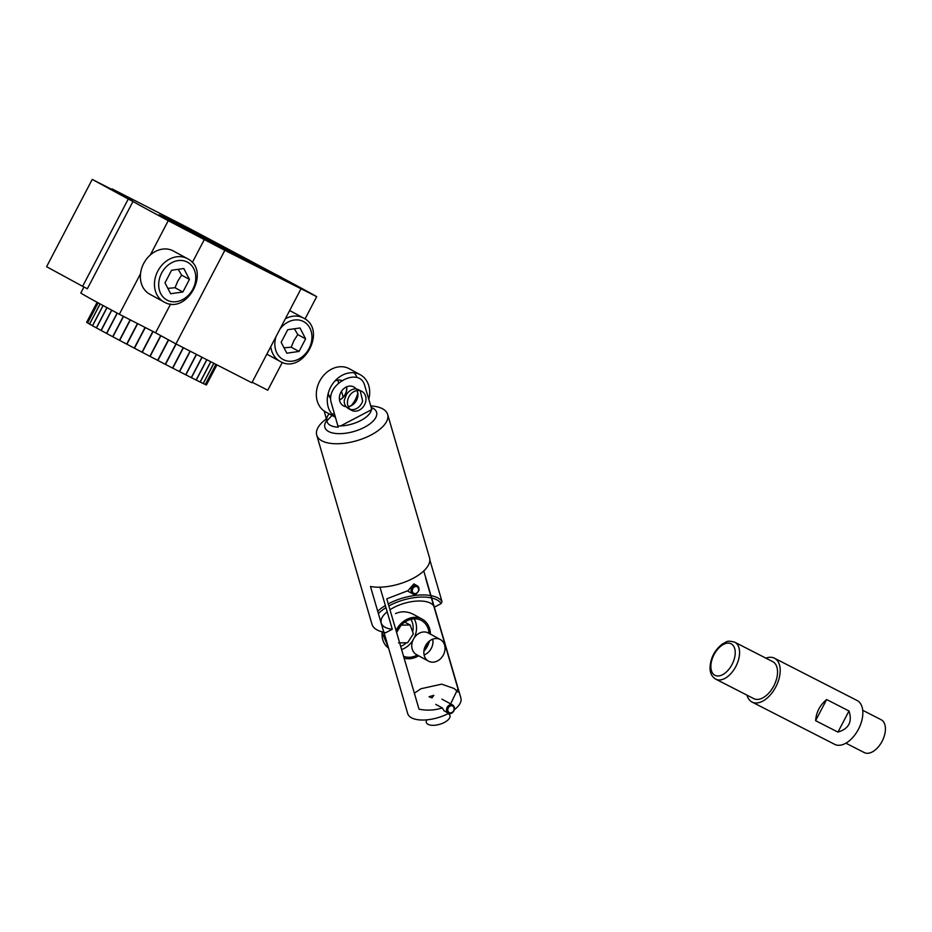 <?xml version="1.0" encoding="UTF-8"?>
<svg xmlns="http://www.w3.org/2000/svg" width="932" height="932" viewBox="0 0 932 932"><rect width="100%" height="100%" fill="white"/><g stroke="black" fill="none" stroke-linecap="round" stroke-linejoin="round"><path stroke-width="1.4" d="M441.931 699.151L452.696 705.011A4.613 3.763 118.6 0 0 447.826 706.328A4.613 3.763 118.6 0 0 448.269 713.12L444.133 710.871L442.316 707.947C434.487 710.359 426.716 710.767 419.016 709.159L386.78 598.833L408.041 590.655L413.82 583.898L417.221 585.75A4.613 3.763 118.6 0 0 411.711 588.01A4.613 3.763 118.6 0 0 412.806 593.859C414.589 595.466 416.662 594.243 419.016 590.212L417.221 585.75A4.613 3.763 118.6 0 1 418.887 590.072M440.323 639.538L428.254 632.968A12.314 10.042 118.6 0 0 414.134 637.989A12.314 10.042 118.6 0 0 416.464 654.59L428.545 661.172A12.314 10.042 118.6 0 0 442.665 656.14A12.314 10.042 118.6 0 0 440.323 639.538A12.314 10.042 118.6 0 0 426.204 644.571A12.314 10.042 118.6 0 0 428.545 661.172M424.107 654.94A12.314 10.042 118.6 0 0 432.693 639.189M425.703 578.399L457.938 688.725L451.03 703.031M442.316 707.947L435.768 704.371M423.757 570.955L460.886 698.033A27.704 12.419 163.7 0 1 454.443 709.636M448.7 713.318A27.704 12.419 163.7 0 1 407.703 713.574L384.007 632.49M430.409 634.144A21.553 17.568 118.6 0 0 422.173 619.139L414.053 614.712C407.808 611.276 401.622 610.903 395.494 613.594M389.972 609.761A27.704 12.419 163.7 0 1 393.735 607.548A27.704 12.419 163.7 0 1 433.776 606.021M379.988 587.172L392.29 629.263A27.704 12.419 163.7 0 1 381.235 623.007A27.704 12.419 163.7 0 1 387.188 611.788M422.173 619.139A21.553 17.568 118.6 0 0 406.469 619.57A21.553 17.568 118.6 0 0 396.018 630.463M404.092 658.062A21.553 17.568 118.6 0 0 418.631 655.767M423.874 651.328A21.553 17.568 118.6 0 0 429.524 640.96M426.821 719.842A12.314 5.522 -16.3 0 0 439.694 724.304A12.314 5.522 -16.3 0 0 448.152 713.609M396.554 632.28A20.015 16.31 -61.4 0 1 398.488 628.657A20.015 16.31 -61.4 0 1 421.439 620.491A20.015 16.31 -61.4 0 1 429.046 633.399M427.625 642.707A20.015 16.31 -61.4 0 1 424.316 648.777M417.268 655.021A20.015 16.31 -61.4 0 1 403.556 656.233M401.028 625.139L410.103 624.999L413.377 633.807L407.587 642.754L398.523 642.882M396.613 632.49L400.818 625.628M410.103 624.999L404.803 622.122M392.29 629.263L385.533 632.805A1076.367 877.315 -61.4 0 1 383.821 632.176L370.47 586.484A36.942 16.566 -16.3 0 0 410.919 579.448A36.942 16.566 -16.3 0 0 429.547 557.86L387.642 414.425A36.942 16.566 -16.3 0 0 370.645 405.898M429.85 559.957L442.024 601.618A1076.367 877.315 -61.4 0 1 441.081 603.633L434.347 607.175M441.081 603.633A35.404 15.867 -16.3 0 0 431.656 597.983M431.411 597.925A35.404 15.867 -16.3 0 0 388.854 605.94M385.965 607.629A35.404 15.867 -16.3 0 0 378.392 613.594M383.821 632.176A36.942 16.566 163.7 0 1 379.091 630.847L380.664 631.465A35.404 15.867 -16.3 0 0 385.533 632.805M379.091 630.847A36.942 16.566 163.7 0 1 371.985 624.277L316.729 435.151A36.942 16.566 -16.3 0 0 328.565 443.05A36.942 16.566 -16.3 0 0 369.002 436.025A36.942 16.566 -16.3 0 0 387.642 414.425M377.705 611.241A36.942 16.566 163.7 0 1 385.359 605.532M388.26 603.878A36.942 16.566 163.7 0 1 430.724 595.583M430.968 595.63A36.942 16.566 163.7 0 1 442.024 601.618M326.456 418.806A36.942 16.566 -16.3 0 0 316.729 435.151M371.122 407.54A23.207 10.403 163.7 0 1 371.332 407.901A23.207 10.403 163.7 0 1 371.845 409.532L364.342 384.31C358.284 367.196 326.771 383.669 330.977 401.82L338.246 427.171A23.207 10.403 163.7 0 1 326.969 421.031L324.185 411.035M360.253 390.718L362.63 401.016A10.776 8.784 118.6 0 1 361.709 403.288A10.776 8.784 118.6 0 1 350.222 409.358M351.55 410.29L348.731 408.752A10.776 8.784 118.6 0 1 348.335 408.519C345.213 406.48 343.873 403.673 344.327 400.096L346.366 394.737A10.776 8.784 118.6 0 1 357.096 389.11L361.861 391.358A10.776 8.784 -61.4 0 1 364.529 404.826A10.776 8.784 -61.4 0 1 351.55 410.29A10.776 8.784 -61.4 0 1 348.999 396.624A10.776 8.784 -61.4 0 1 361.861 391.358M343.186 397.114L341.485 391.289M371.355 409.789L340.576 425.947M346.518 386.908A10.776 8.784 -61.4 0 1 340.063 399.525A10.776 8.784 -61.4 0 1 339.481 399.816M342.592 380.862A10.776 8.784 -61.4 0 1 342.615 380.873A10.776 8.784 -61.4 0 0 334.798 381.13M346.657 386.85A10.776 8.784 -61.4 0 1 339.504 399.956M330.476 398.348A10.776 8.784 -61.4 0 1 328.285 393.094M357.713 393.619A24.628 20.073 -61.4 0 1 351.201 405.583M334.541 414.018A24.628 20.073 -61.4 0 1 331.804 413.913M335.497 417.315L325.734 412.002A24.628 20.073 -61.4 0 1 319.897 380.769A24.628 20.073 -61.4 0 1 349.302 368.746L360.265 374.722A24.628 20.073 -61.4 0 1 369.608 394.376A24.628 20.073 -61.4 0 1 368.746 399.374M354.195 372.8A24.628 20.073 -61.4 0 1 356.886 377.204M335.473 417.233A24.628 20.073 -61.4 0 1 331.291 385.976A24.628 20.073 -61.4 0 1 360.265 374.722M356.956 390.578A10.776 8.784 -61.4 0 1 357.352 391.685A10.776 8.784 -61.4 0 1 348.23 406.585M346.156 406.667A10.776 8.784 -61.4 0 1 343.407 405.851M353.717 386.931A10.776 8.784 -61.4 0 1 356.012 388.959M348.277 406.69A10.776 8.784 118.6 0 0 351.341 405.676A10.776 8.784 118.6 0 0 357.515 391.766A10.776 8.784 118.6 0 0 357.061 390.566M356.106 388.959A10.776 8.784 118.6 0 0 353.799 386.966A10.776 8.784 118.6 0 0 340.926 392.232A10.776 8.784 118.6 0 0 343.489 405.886A10.776 8.784 118.6 0 0 346.215 406.736M338.561 383.518A10.776 8.784 118.6 0 0 337.768 380.128M329.043 396.135A10.776 8.784 118.6 0 0 330.674 395.716M746.975 695.144A24.628 14.26 -62.9 0 0 752.031 702.052A24.628 14.26 -62.9 0 0 775.867 686.791A24.628 14.26 -62.9 0 0 774.667 658.307A24.628 14.26 -62.9 0 0 774.469 658.213A24.628 14.26 -62.9 0 0 765.906 658.143M752.031 702.052L834.688 744.353A24.628 14.26 -62.9 0 0 858.523 729.092A24.628 14.26 -62.9 0 0 857.312 700.608A24.628 14.26 -62.9 0 0 857.125 700.514L774.469 658.213M848.994 710.988C852.5 721.776 848.819 728.824 837.95 732.109L815.605 720.681C816.246 712.141 819.927 705.105 826.649 699.548L848.994 710.988L837.95 732.109M815.605 720.681L826.649 699.548M715.811 679.195L753.79 698.627A20.784 12.034 -62.9 0 0 773.968 685.614A20.784 12.034 -62.9 0 0 772.721 661.638L734.742 642.195C725.888 639.818 726.564 642.416 722.626 643.814C714.529 650.117 710.324 658.283 710.033 668.314C710.114 673.277 712.036 676.912 715.811 679.195A20.784 12.034 -62.9 0 0 735.849 666.462A20.784 12.034 -62.9 0 0 734.742 642.195M862.717 710.289L881.124 719.714A18.465 10.695 117.1 0 1 882.243 741.022A18.465 10.695 117.1 0 1 864.302 752.59L845.895 743.177M163.881 301.898C186.761 315.762 211.494 270.373 187.449 258.653A24.628 20.073 118.6 0 0 164.416 262.649A24.628 20.073 118.6 0 0 157.788 271.13A24.628 20.073 118.6 0 0 163.881 301.898L149.784 294.221A24.628 20.073 -61.4 0 1 140.534 273.693A24.628 20.073 -61.4 0 1 150.32 254.972L168.238 220.686L224.845 250.335L316.694 296.656A107.751 1.316 -152.4 0 0 279.891 276.641L232.953 253.62L159.057 214.791L170.393 219.719L169.962 220.523M224.845 250.335L175.938 343.896L251.885 382.772L300.803 289.2M204.492 239.233L192.307 262.556M170.649 303.972L155.574 332.806L175.938 343.896L165.267 364.296L157.892 360.463A67.721 0.827 -152.4 0 1 157.671 360.346L150.099 356.408L160.91 335.718M183.231 347.636L172.548 368.058L165.488 364.4L176.148 344.013M190.07 351.143L179.387 371.565L172.77 368.14A67.721 0.827 -152.4 0 1 172.548 368.058M172.758 368.163L183.429 347.741M190.256 351.236L179.585 371.67A67.721 0.827 -152.4 0 1 179.387 371.565M168.412 339.796L157.671 360.346M157.892 360.463L168.634 339.924M196.349 354.346L185.666 374.781L179.596 371.635M196.512 354.44L185.841 374.862A67.721 0.827 -152.4 0 1 185.666 374.781M160.688 335.602L149.877 356.292L142.246 352.308L153.104 331.547M201.941 357.212L191.27 377.623L185.864 374.827M202.093 357.294L191.421 377.693A67.721 0.827 -152.4 0 1 191.27 377.623M152.871 331.431L142.025 352.191L134.464 348.219L145.287 327.54M145.066 327.423L134.255 348.102L126.903 344.234L137.668 323.637M210.737 361.709L200.112 382.038L196.279 380.058M210.842 361.767L200.205 382.085A67.721 0.827 -152.4 0 1 200.112 382.038M137.447 323.532L126.682 344.118L119.669 340.401L130.375 319.909M213.778 363.27L203.188 383.53L200.252 382.015M213.859 363.305L203.258 383.565A67.721 0.827 -152.4 0 1 203.188 383.53M130.177 319.804L119.459 340.297L112.889 336.802L123.548 316.414M205.296 384.52A67.721 0.827 -152.4 0 0 205.343 384.543L215.898 364.354L205.296 384.52L203.304 383.495M123.362 316.321L112.702 336.697L106.691 333.481A67.721 0.827 -152.4 0 1 106.528 333.4L117.141 313.082M206.391 384.974A67.721 0.827 -152.4 0 0 206.415 384.974L216.923 364.878L206.391 384.974L205.39 384.45M216.935 364.89L206.461 384.881M96.346 327.808L92.548 325.804L103.137 305.556M103.033 305.498L92.454 325.746A67.721 0.827 -152.4 0 0 92.548 325.804M92.489 325.676L89.589 324.15L100.155 303.937M100.085 303.902L89.519 324.103A67.721 0.827 -152.4 0 0 89.589 324.15M89.565 324.021L87.608 322.985L98.14 302.842M98.093 302.818L87.561 322.961A67.721 0.827 -152.4 0 0 87.608 322.985M97.114 302.283L86.618 322.344L97.126 302.294M86.629 322.356A67.721 0.827 -152.4 0 1 86.618 322.344L87.608 322.88M188.812 230.425L189.347 229.412L246.234 259.306L245.931 259.865M281.441 277.468L188.043 227.757L112.085 188.893L111.805 189.417M246.234 259.306L281.499 277.352M112.085 188.893L132.449 199.984L92.233 179.41L46.6 266.703L82.622 286.322L128.255 199.029L132.996 201.452L87.363 288.757L82.622 286.322M92.233 179.41L128.255 199.029M189.347 229.412L170.393 219.719M150.32 254.972A24.628 20.073 -61.4 0 1 173.352 250.976L187.449 258.653M155.574 332.806L119.331 314.259L140.534 273.693M164.999 282.862L171.581 270.257L183.814 268.533L189.452 279.402L182.87 292.007L170.638 293.731L164.999 282.862M167.865 288.372L175.041 287.732L177.779 281.126L181.624 275.138L189.452 279.402M175.041 287.732L182.87 292.007M284.027 347.822L291.203 347.182L293.941 340.576L297.786 334.588L294.372 328.775M281.161 342.312L287.755 329.707L299.976 327.982L305.626 338.852L299.032 351.457L286.8 353.181L281.161 342.312M297.786 334.588L305.626 338.852M291.203 347.182L299.032 351.457M83.938 286.998L80.839 292.939A107.751 1.316 27.6 0 0 119.331 314.259M168.238 220.686A107.751 1.316 -152.4 0 1 132.996 201.452M316.694 296.656L305.032 318.965M282.326 362.397L267.775 390.228L252.164 382.237M106.912 307.595L96.311 327.878A67.721 0.827 -152.4 0 0 96.439 327.936L107.04 307.665M111.642 310.135L101.029 330.441A67.721 0.827 -152.4 0 0 101.169 330.51L111.782 310.216M101.052 330.382L96.439 327.936M106.539 333.353L101.169 330.51M106.691 333.481L117.304 313.175M206.892 359.74L196.244 380.116A67.721 0.827 -152.4 0 1 196.116 380.058L191.456 377.646M206.764 359.682L196.116 380.058M181.624 275.138L178.21 269.325M418.585 590.282A3.693 3.006 -61.4 0 1 413.307 593.02A3.693 3.006 -61.4 0 1 414.577 586.892A3.693 3.006 -61.4 0 1 418.585 590.282M448.828 707.132A3.693 3.006 -61.4 0 1 454.07 708.005A3.693 3.006 -61.4 0 1 449.97 712.84A3.693 3.006 -61.4 0 1 448.828 707.132M414.181 618.848A20.015 16.31 -61.4 0 1 414.192 637.896M412.993 640.098A20.015 16.31 -61.4 0 1 412.666 640.61A20.015 16.31 -61.4 0 1 401.599 649.546M381.84 631.884L388.562 648.078A20.015 16.31 -61.4 0 1 382.213 632.001M412.771 631.453A17.545 14.306 118.6 0 0 410.884 619.337M400.678 646.389A17.545 14.306 118.6 0 0 406.27 642.894M326.864 420.285A26.935 12.081 -16.3 0 0 336.568 433.555A26.935 12.081 -16.3 0 0 370.086 423.745A26.935 12.081 -16.3 0 0 371.076 407.354M338.025 425.936A23.09 10.345 -16.3 0 0 360.812 420.507A23.09 10.345 -16.3 0 0 371.39 408.426M329.136 413.843A23.09 10.345 -16.3 0 0 326.748 419.796M732.051 664.458A17.696 10.252 117.1 0 1 711.442 670.691A17.696 10.252 117.1 0 1 725.644 643.511A17.696 10.252 117.1 0 1 732.051 664.458M161.597 273.123A21.553 17.568 -61.4 0 1 193.693 268.591A21.553 17.568 -61.4 0 1 176.404 301.665A21.553 17.568 -61.4 0 1 161.597 273.123M270.781 346.622A24.628 20.073 118.6 0 0 280.043 361.348C302.923 375.212 327.656 329.823 303.611 318.103A24.628 20.073 118.6 0 0 285.355 318.756M279.973 329.043A21.553 17.568 -61.4 0 1 310.379 329.136A21.553 17.568 -61.4 0 1 293.766 360.905A21.553 17.568 -61.4 0 1 276.117 336.417M407.459 590.946L412.806 593.859M448.269 713.12C451.263 715.788 457.647 708.972 452.696 705.011M457.775 691.987L454.268 688.55L441.652 684.158L420.868 688.76L414.356 693.21M431.982 697.882L433.834 695.33L429.046 696.728L431.982 697.882M326.946 420.821L332.037 415.427M303.611 318.103L289.666 310.507M280.043 361.348L266.843 354.16"/></g></svg>
